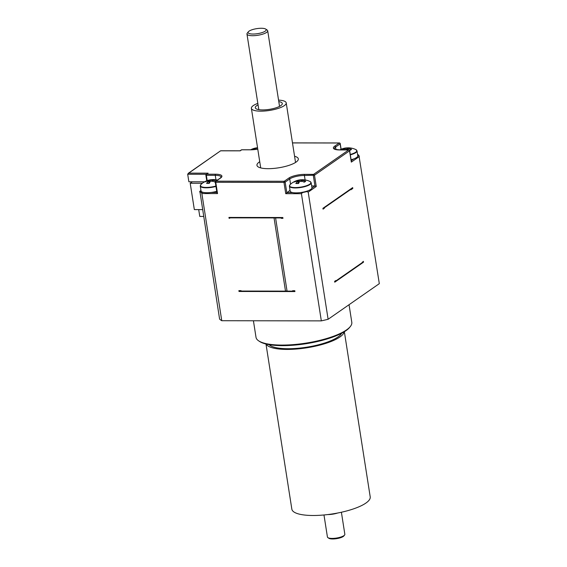 <?xml version="1.0" encoding="UTF-8"?>
<svg xmlns="http://www.w3.org/2000/svg" width="567" height="567" viewBox="0 0 567 567"><rect width="100%" height="100%" fill="white"/><g stroke="black" fill="none" stroke-linecap="round" stroke-linejoin="round"><path stroke-width="0.85" d="M248.346 31.787L247.276 33.134A10.497 2.913 -8.9 0 0 246.964 34.034A10.497 2.913 -8.9 0 0 257.787 35.282A10.497 2.913 -8.9 0 0 267.702 30.788A10.497 2.913 -8.9 0 0 267.128 30.023L265.703 29.073A9.171 2.544 171.1 0 1 257.531 33.666A9.171 2.544 171.1 0 1 248.346 31.787A9.171 2.544 171.1 0 1 263.045 28.35A9.171 2.544 171.1 0 1 265.703 29.073M278.787 101.592A13.665 3.792 171.1 0 1 282.295 103.499A13.665 3.792 171.1 0 1 269.382 109.36A13.665 3.792 171.1 0 1 255.299 107.73A13.665 3.792 171.1 0 1 255.504 106.851A13.665 3.792 171.1 0 1 258.056 104.838M257.822 103.357A17.627 4.89 -8.9 0 0 253.293 105.59A17.627 4.89 -8.9 0 0 251.379 108.34A17.627 4.89 -8.9 0 0 267.624 110.714A17.627 4.89 -8.9 0 0 285.952 104.016A17.627 4.89 -8.9 0 0 286.215 102.889A17.627 4.89 -8.9 0 0 278.56 100.111M294.819 290.836A68.309 18.945 171.1 0 1 292.685 291.133L292.615 290.715L294.805 290.722L294.932 291.558L239.005 291.473L238.87 290.637L241.053 290.637L241.124 291.055A68.309 18.945 171.1 0 1 239.394 290.637M362.348 262.06A68.309 18.945 171.1 0 1 362.32 262.542L363.376 261.344L363.511 262.181L334.75 282.189L334.615 281.352L335.742 280.573L335.806 280.991A68.309 18.945 171.1 0 1 334.622 281.409M328.116 319.278A83.732 23.219 171.1 0 1 321.333 320.872L301.424 193.708L302.523 192.596A83.732 23.219 -8.9 0 0 306.867 191.575L308.2 192.114L328.116 319.278L379.316 283.656L358.918 155.358A83.732 23.219 -8.9 0 0 357.557 154.344M321.333 320.872L221.768 320.724A83.732 23.219 171.1 0 1 219.599 319.115L199.896 191.405A83.732 23.219 -8.9 0 0 201.292 192.44L201.859 193.553L221.768 320.724M349.045 304.72L351.802 322.332A48.479 13.445 171.1 0 1 350.363 326.486A48.479 13.445 171.1 0 1 281.983 345.083A48.479 13.445 171.1 0 1 258.651 340.845A48.479 13.445 171.1 0 1 256.015 337.33L253.421 320.766M258.651 340.845L259.608 341.483A47.593 13.197 -8.9 0 0 282.515 345.643A47.593 13.197 -8.9 0 0 349.648 327.379L350.363 326.486M269.056 344.644A37.457 10.39 -8.9 0 0 300.708 347.996A37.457 10.39 -8.9 0 0 337.967 336.989A37.457 10.39 -8.9 0 0 341.625 333.276M266.164 344.056A39.662 11 -8.9 0 0 298.405 348.861A39.662 11 -8.9 0 0 339.902 336.996A39.662 11 -8.9 0 0 344.197 331.837M265.987 344.013L291.842 509.145A39.662 11 -8.9 0 0 332.73 513.879A39.662 11 -8.9 0 0 370.216 496.876L344.353 331.738M251.379 149.766A17.612 14.997 41.2 0 1 254.349 149.015L254.618 149.241A17.612 11.127 87.9 0 0 254.158 149.596M254.349 149.015L254.682 149.539M250.692 149.773A17.627 17.627 0 0 1 257.553 147.746A17.612 7.229 82.8 0 0 256.327 148.129L255.384 148.341A17.612 13.452 -110.5 0 0 252.23 149.043A6.06 1.68 -8.9 0 0 250.983 149.773M256.447 149.305A17.612 6.379 -86.8 0 1 256.482 149.27L257.418 149.057A17.612 12.602 55.9 0 1 257.638 149.1M252.23 149.043L252.903 149.405M350.321 154.841A11.014 3.055 -8.9 0 0 357.012 150.886L357.784 155.797A11.014 3.055 171.1 0 1 357.763 156.159A11.014 3.055 171.1 0 1 353.858 158.873A11.014 3.055 171.1 0 1 351.086 159.752M357.012 150.886L355.863 149.603A10.851 3.005 171.1 0 1 350.257 154.458M350.817 149.603L351.54 149.256A17.612 16.067 -123.8 0 0 347.592 148.497L347.295 148.278A17.612 9.837 -81.2 0 1 349.697 147.895A6.06 1.68 -8.9 0 0 349.159 147.852A6.06 1.68 -8.9 0 0 346.961 147.895A17.612 6.712 82.3 0 0 346.529 147.895A17.612 6.712 82.3 0 0 345.395 148.278L344.467 148.497A17.612 13.799 -111.5 0 0 341.235 149.241L341.922 149.589M347.706 149.412L347.295 148.278M345.317 149.915A17.612 5.861 -87.5 0 1 345.686 149.397L346.614 149.178A17.612 12.949 54.6 0 1 350.13 150.234A6.06 1.68 -8.9 0 0 351.54 149.256M340.611 149.908A17.612 15.217 38.6 0 1 343.489 149.171L343.786 149.39A17.612 10.688 87.2 0 0 343.163 149.915M343.489 149.171L343.907 149.915M347.238 149.298L347.181 148.398A5.252 1.46 171.1 0 0 346.77 148.448L346.855 149.766M359.4 156.492L351.334 162.098L351.186 161.141M322.977 208.713A68.309 18.945 -8.9 0 0 324.409 208.202L323.048 209.152L322.914 208.316L352.674 187.606L352.809 188.45L350.923 189.761A68.309 18.945 -8.9 0 0 350.945 188.811M199.683 191.944L200.987 190.647M216.736 191.334A11.014 3.055 171.1 0 1 211.137 192.454A11.014 3.055 171.1 0 1 203.539 192.44A11.014 3.055 171.1 0 1 201.037 190.966L200.264 186.054A11.014 3.055 -8.9 0 0 215.963 186.423M215.907 186.047A10.851 3.005 171.1 0 1 204.021 187.323A10.851 3.005 171.1 0 1 200.973 184.481L200.264 186.054M216.147 180.944A17.612 15.883 -122 0 0 212.618 180.271L212.349 180.044A17.612 10.22 -80.4 0 1 214.85 179.668A6.06 1.68 -8.9 0 0 214.184 179.604A6.06 1.68 -8.9 0 0 212.157 179.633A17.612 7.158 82.8 0 0 211.711 179.64A17.612 7.158 82.8 0 0 210.477 180.023L209.542 180.235A17.612 13.502 -110.6 0 0 206.374 180.944L207.047 181.298M212.731 181.213L212.349 180.044M206.374 180.944A6.06 1.68 -8.9 0 0 204.893 181.922A17.612 15.033 40.8 0 1 208.514 180.908L208.784 181.135A17.612 11.071 87.8 0 0 206.565 183.318A6.06 1.68 -8.9 0 0 209.258 183.354A17.612 6.308 -86.9 0 1 210.648 181.156L211.59 180.951A17.612 12.651 55.7 0 1 215.035 182.042A6.06 1.68 -8.9 0 0 215.283 181.929M208.514 180.908L209.258 183.219M206.565 183.318L207.111 183.375M212.285 181.1L212.228 180.164A5.252 1.46 171.1 0 0 211.938 180.193L212.008 181.511M217.026 192.461L217.537 193.574L215.765 182.283L283.975 182.39A0.879 0.418 -89.9 0 1 284.244 181.277A0.879 0.737 55.2 0 1 285.151 182.113L289.737 178.924A11.014 3.055 171.1 0 1 304.408 175.472L314.494 175.21L349.57 150.808A0.879 0.737 -124.8 0 0 348.662 149.964A0.879 0.418 -89.9 0 1 348.797 149.922A0.879 0.418 -89.9 0 1 349.01 150.049M229.047 218.111A68.309 18.945 -8.9 0 0 229.72 218.274L229.068 218.267L228.94 217.43L282.834 217.515L282.961 218.352L281.289 218.352A68.309 18.945 -8.9 0 0 282.926 218.125M311.177 182.78L310.029 181.497A10.851 3.005 171.1 0 1 300.708 187.124A10.851 3.005 171.1 0 1 290.113 184.615L289.404 186.189A11.014 3.055 -8.9 0 0 300.765 187.5A11.014 3.055 -8.9 0 0 311.177 182.78L311.942 187.691A11.014 3.055 171.1 0 1 311.928 188.053A11.014 3.055 171.1 0 1 308.023 190.767A11.014 3.055 171.1 0 1 300.276 192.589A11.014 3.055 171.1 0 1 292.678 192.582L286.789 192.567L285.151 182.113L283.975 182.39L285.747 193.68L290.049 190.299M292.678 192.582A11.014 3.055 171.1 0 1 290.176 191.1L289.404 186.189M290.113 184.615L290.113 184.615A17.627 17.627 0 0 1 300.694 179.789A17.612 6.719 82.3 0 0 299.56 180.164L298.632 180.384A17.612 13.799 -111.5 0 0 295.393 181.135L296.087 181.483M304.982 181.497L305.698 181.149A17.612 16.067 -123.8 0 0 301.75 180.391L301.453 180.171A17.612 9.837 -81.2 0 1 303.862 179.789A6.06 1.68 -8.9 0 0 303.324 179.746A6.06 1.68 -8.9 0 0 301.127 179.789A17.612 6.719 82.3 0 0 300.694 179.789M301.864 181.298L301.453 180.171M295.393 181.135A6.06 1.68 -8.9 0 0 293.99 182.113A17.612 15.217 38.6 0 1 297.654 181.064L297.951 181.284A17.612 10.695 87.2 0 0 295.825 183.474A6.06 1.68 -8.9 0 0 298.561 183.474A17.612 5.861 -87.5 0 1 299.851 181.291L300.779 181.071A17.612 12.949 54.6 0 1 304.295 182.127A6.06 1.68 -8.9 0 0 305.698 181.149M297.654 181.064L298.426 183.354M295.825 183.474L296.357 183.524M301.127 179.789L300.935 180.341L301.127 179.789L303.324 179.746A17.627 17.627 0 0 1 310.029 181.497M301.403 181.192L301.346 180.292A5.252 1.46 171.1 0 0 300.935 180.341L301.02 181.653M311.673 185.941L314.954 185.941L316.258 186.5L314.494 175.21A0.879 0.737 55.2 0 0 313.586 174.374L304.67 174.36A0.879 0.418 90.1 0 0 304.408 175.472L305.103 179.937M304.67 174.36A11.9 3.303 -8.9 0 0 288.83 178.088L284.244 181.277L216.034 181.171L220.62 177.981A0.879 0.737 -124.8 0 0 220.244 178.095L215.658 181.284A0.879 0.879 0 0 0 215.29 182.142L215.389 182.007A0.879 0.737 55.2 0 1 216.034 181.171A0.879 0.418 90.1 0 0 215.765 182.283L215.29 182.142L216.948 192.709M292.487 142.934L339.25 143.004L334.665 146.194A0.879 0.737 55.2 0 1 335.572 147.03L340.157 143.841A0.879 0.737 -124.8 0 0 339.25 143.004A0.879 0.418 -89.9 0 1 339.378 142.962A0.879 0.418 -89.9 0 1 339.598 143.09M220.62 177.981A11.9 3.303 -8.9 0 0 215.531 174.218L206.622 174.204L208.117 173.169L206.246 174.317A0.879 0.879 0 0 0 205.878 175.182L205.977 175.04A0.879 0.737 55.2 0 1 206.622 174.204A0.879 0.418 90.1 0 0 206.353 175.316L215.269 175.331A11.014 3.055 171.1 0 1 221.165 177.095L220.244 178.095M208.117 173.169L188.733 173.133L187.691 174.246L188.875 181.78L204.595 181.801M188.733 173.133L220.648 150.787L188.166 173.389M220.825 150.815L240.004 150.843M241.96 149.801A0.879 0.418 90.1 0 0 241.825 149.759A0.879 0.418 90.1 0 0 241.698 149.801A0.879 0.737 -124.8 0 0 241.322 149.915L240.054 150.794M341.015 149.327L340.08 143.593M351.334 162.098L349.492 150.553M311.928 188.053L314.954 185.941L313.317 175.487A0.879 0.418 -89.9 0 1 313.586 174.374L348.662 149.964L339.746 149.95A0.879 0.418 -89.9 0 1 339.881 149.908A0.879 0.418 -89.9 0 1 340.016 149.95M206.757 180.781L205.878 175.182L206.353 175.316L207.182 180.625M294.571 156.265A20.936 5.805 171.1 0 1 298.32 158.845A20.936 5.805 171.1 0 1 278.539 167.825A20.936 5.805 171.1 0 1 256.957 165.323A20.936 5.805 171.1 0 1 259.743 161.723M202.447 209.613L194.339 209.599L190.207 183.247L202.376 183.261M192.312 181.78L190.207 183.247M228.976 217.693A68.309 18.945 -8.9 0 0 229.656 217.856L274.045 217.919L285.506 291.126L287.015 290.885M281.289 218.352L281.218 217.934L274.045 217.919M281.218 217.934A68.309 18.945 -8.9 0 0 282.862 217.707M322.977 208.273A68.309 18.945 -8.9 0 0 324.338 207.784L350.853 189.343A68.309 18.945 -8.9 0 0 350.888 188.854M198.705 209.606L199.775 216.445L203.518 216.445M241.124 291.055L285.506 291.126M229.656 217.856L229.72 218.274M275.59 217.926L287.058 291.126L292.685 291.133M324.338 207.784L324.409 208.202M350.923 189.761L350.853 189.343M335.806 280.991L362.32 262.542M327.761 514.567A10.135 2.814 -8.9 0 0 337.67 513.015M341.398 512.242L344.842 534.277A8.817 2.445 171.1 0 1 344.587 535.028A8.817 2.445 171.1 0 1 336.514 538.055A8.817 2.445 171.1 0 1 327.91 537.644A8.817 2.445 171.1 0 1 327.428 537.006L323.977 514.971M327.91 537.644L328.867 538.281A7.931 2.197 -8.9 0 0 336.607 538.65A7.931 2.197 -8.9 0 0 343.871 535.928L344.587 535.028M256.327 148.129L256.582 149.185M255.384 148.341L255.497 149.44M341.235 149.241A6.06 1.68 -8.9 0 0 340.122 149.908M344.467 148.497L344.608 149.915M345.395 148.278L345.672 149.412M358.918 155.358L357.763 156.159M353.858 158.873L351.235 160.702M308.2 192.114L316.258 186.5M209.542 180.235L209.762 182.432M210.477 180.023L210.733 181.086M203.539 192.44L201.292 192.44M201.859 193.553L217.537 193.574M216.906 192.461L211.137 192.454M285.747 193.68L301.424 193.708M302.523 192.596L300.276 192.589M298.632 180.384L298.88 182.829M299.56 180.164L299.837 181.305M308.023 190.767L306.867 191.575M187.691 174.246L206.31 174.275M240.202 150.843L241.698 149.801L250.607 149.816A0.879 0.418 -89.9 0 1 250.742 149.773L241.825 149.759A0.879 0.879 0 0 0 241.322 149.915M250.607 149.816A11.9 3.303 -8.9 0 0 257.765 149.114M351.37 161.545L349.662 150.666A0.879 0.879 0 0 0 348.797 149.922L339.881 149.908C330.774 148.958 335.813 148.674 334.374 148.752A11.014 3.055 171.1 0 1 335.572 147.03L335.962 149.525M334.665 146.194A11.9 3.303 -8.9 0 0 339.746 149.95M288.83 178.088A0.879 0.737 55.2 0 1 289.737 178.924L290.559 184.197M215.531 174.218A0.879 0.418 90.1 0 0 215.269 175.331L215.963 179.803M291.006 187.032L291.069 187.457M279.538 106.39L267.702 30.788M258.807 109.637L246.964 34.034M295.542 162.453L286.215 102.889M260.707 167.91L251.379 108.34M254.739 149.114L254.838 149.525M355.863 149.603A17.627 17.627 0 0 0 349.159 147.852L346.947 147.895M346.529 147.895A17.627 17.627 0 0 0 339.824 149.908M350.881 149.475L349.747 150.227M343.9 149.263L344.063 149.915M200.966 190.519L199.74 191.37M217.374 180.086A17.627 17.627 0 0 0 214.184 179.604L212.143 179.633M211.711 179.64A17.627 17.627 0 0 0 200.973 184.473M209.4 183.212L206.849 183.184M215.892 181.249L214.666 182.021M208.904 181.008L209.414 183.042M298.696 183.332L296.102 183.332M305.046 181.369L303.912 182.113M298.058 181.156L298.611 183.339M341.121 149.284L340.25 143.706A0.879 0.879 0 0 0 339.378 142.962L292.48 142.884M240.089 150.794L220.712 150.765M257.758 149.078L250.742 149.773"/></g></svg>
